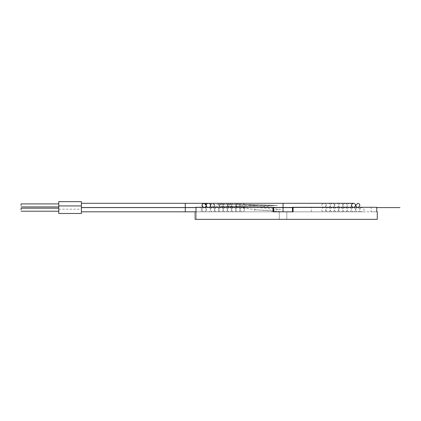 <?xml version="1.0" encoding="UTF-8"?>
<svg xmlns="http://www.w3.org/2000/svg" width="421" height="421" viewBox="0 0 421 421"><rect width="100%" height="100%" fill="white"/><g stroke="black" fill="none" stroke-linecap="round" stroke-linejoin="round"><path stroke-width="0.32" stroke-dasharray="2.1 1.58" d="M299.184 207.327L301.373 207.29L299.184 207.29M301.215 207.327L298.684 207.327L301.215 207.327M297.194 207.327L295.316 207.327L297.194 207.29M297.9 207.327L294.816 207.327L297.9 207.29M293.605 207.327L294.19 207.29M294.19 207.327L293.684 207.327M289.648 207.327L287.769 207.327L289.648 207.29M290.353 207.327L287.269 207.327L290.353 207.29M286.622 207.327L283.496 207.29L286.622 207.29M281.254 207.327L282.638 207.327L281.254 207.29M279.034 207.327L275.95 207.327L279.034 207.29M274.56 207.327L272.682 207.327L274.56 207.29M275.26 207.327L272.177 207.327L275.26 207.29M269.935 207.327L271.319 207.327L269.935 207.29M264.562 207.327L265.214 207.29L264.562 207.327M265.683 207.327L267.83 207.327L265.683 207.29M262.388 207.327L263.772 207.327L262.388 207.29M291.206 207.29L292.1 207.327L291.206 207.29M283.054 207.29L254.784 207.29L283.054 207.29M267.598 207.29L275.766 207.29M295.737 207.29L290.685 207.29M304.888 207.29L302.831 207.29M254.784 211.816L311.324 211.816L254.784 211.816L254.784 207.29M293.079 207.29L371.127 207.29L371.127 211.816L292.474 211.816L376.753 211.816L371.127 211.816L371.127 207.29L376.753 207.29L293.079 207.29L293.079 211.816L195.139 211.816L196.36 211.816L195.139 211.816L195.139 219.352L377.284 219.352M377.284 211.816L376.753 211.816L376.753 207.29L292.474 207.29L292.474 211.816L361.976 211.816C363.149 212.468 366.012 208.932 361.976 207.595L204.132 207.595A2.11 2.11 0 0 1 206.243 209.705A2.11 2.11 0 0 1 204.132 211.816A2.11 2.11 0 0 1 202.017 209.705A2.11 2.11 0 0 1 204.132 207.595A2.11 2.11 0 0 1 206.243 209.705A2.11 2.11 0 0 1 204.132 211.816A2.11 2.11 0 0 1 202.017 209.705A2.11 2.11 0 0 1 204.132 207.595L196.007 207.595M196.007 211.816L273.629 211.816L273.029 211.816L273.029 207.29L201.227 207.29L201.227 211.816L201.227 207.29L196.007 207.29L196.007 211.816L361.976 211.816C360.692 211.689 359.992 210.984 359.866 209.705C359.992 208.421 360.692 207.716 361.976 207.595L208.363 207.595A2.11 2.11 0 0 1 210.474 209.705A2.11 2.11 0 0 1 208.363 211.816A2.11 2.11 0 0 1 206.253 209.705A2.11 2.11 0 0 1 208.363 207.595L273.629 207.595M300.889 207.29L299.068 207.29L300.889 207.327M278.328 207.327L276.455 207.327L278.328 207.29M285.722 207.29L284.164 207.29L285.722 207.327M286.117 207.29L283.996 207.29L286.117 207.327M302.831 207.327L304.357 207.29M304.357 207.327L304.888 207.327M279.286 211.816L279.286 219.352L279.286 211.816M286.822 211.816L286.822 219.352L286.822 211.816M196.36 211.816L196.36 219.352L196.36 211.816M256.11 209.826L241.807 207.753L253.795 207.595C261.388 207.674 270.24 208.321 280.354 209.542L280.391 209.705C270.766 210.29 262.672 210.326 256.11 209.826L283.054 211.816L283.054 207.595L283.054 211.816L283.054 207.595L283.054 211.816L283.054 207.595L283.054 211.816L283.054 207.595L283.054 211.816L283.054 207.595L283.054 211.816L283.054 207.595L283.054 211.816L283.054 207.595L283.054 211.816L283.054 207.595L283.054 211.816L283.054 209.705L283.054 211.816L349.272 211.816C347.988 211.689 347.288 210.984 347.162 209.705C347.514 208.216 348.214 207.516 349.272 207.595L353.508 207.595C352.224 207.716 351.519 208.421 351.398 209.705C351.519 210.984 352.224 211.689 353.508 211.816L208.363 211.816L273.629 211.816L273.629 207.29L196.007 207.29L273.029 207.29M275.766 207.327L267.598 207.327M290.685 207.327L278.623 207.327L289.974 207.29M289.974 207.327L294.963 207.29M294.963 207.327L295.442 207.29M295.442 207.327L297.636 207.29M297.636 207.327L302.215 207.29M302.215 207.327L303.225 207.29M303.225 207.327L298.352 207.29M298.352 207.327L297.879 207.29M297.879 207.327L295.737 207.327M281.86 207.527L283.054 207.527L283.054 203.306L283.054 207.527L283.054 203.306L283.054 207.527L283.054 203.306L283.054 207.527L283.054 203.306L283.054 207.527L283.054 203.306L283.054 207.527L283.054 203.306L283.054 207.527L283.054 203.306L283.054 207.527L283.054 203.306L212.6 203.306L210.489 205.416L212.6 207.527C215.32 206.122 215.32 204.711 212.6 203.306L212.584 203.306C214.31 203.985 215.005 204.785 214.673 205.706C214.889 206.322 214.194 206.932 212.584 207.527L212.584 207.527C211.384 207.416 210.684 206.785 210.484 205.632C210.363 207.074 241.959 206.327 276.102 205.416C241.98 204.501 210.389 203.764 210.484 205.206L210.484 205.622M207.395 207.29A2.11 2.11 0 0 0 209.332 207.29M241.975 206.243C240.454 205.138 243.991 205.243 245.975 205.127L255.342 205.527C263.367 206.543 272.245 207.206 281.97 207.527C270.814 207.221 261.152 207.221 252.968 207.527L252.611 207.527C247.616 207.495 244.069 207.069 241.975 206.243M240.133 205.416A2.11 2.11 0 0 0 242.243 207.527A2.11 2.11 0 0 0 244.354 205.416A2.11 2.11 0 0 0 242.243 203.306A2.11 2.11 0 0 0 240.133 205.416C240.496 206.864 241.059 207.642 241.807 207.753M277.423 205.416C256.205 206.179 235.981 206.79 235.892 205.574L235.892 205.269C235.923 204.027 256.168 204.659 277.423 205.416M235.892 205.574C236.07 206.753 236.77 207.406 237.997 207.527L235.897 205.416L237.997 203.306C240.733 204.759 240.733 206.169 237.997 207.527C240.733 206.122 240.733 204.711 238.007 203.306L233.776 203.306A2.11 2.11 0 0 0 231.661 205.416A2.11 2.11 0 0 0 233.776 207.527A2.11 2.11 0 0 0 235.886 205.416A2.11 2.11 0 0 0 233.776 203.306L238.007 203.306C236.755 203.432 236.055 204.096 235.892 205.29M227.419 205.48L227.419 205.585C227.408 206.895 251.384 206.237 276.902 205.416C251.405 204.595 227.445 203.943 227.424 205.238L227.419 205.48M227.424 205.243C227.608 204.069 228.308 203.422 229.524 203.306L229.54 203.306C232.26 204.711 232.26 206.122 229.54 207.527L227.429 205.416L229.524 203.306C231.25 203.985 231.95 204.785 231.618 205.706C231.834 206.322 231.134 206.932 229.524 207.527L229.524 207.527C228.303 207.406 227.598 206.758 227.419 205.574M252.968 207.527L328.096 207.527C325.359 206.048 325.359 204.643 328.096 203.306C329.396 203.454 330.101 204.153 330.206 205.416C330.101 206.674 329.396 207.379 328.096 207.527L349.272 207.527C350.556 207.4 351.256 206.7 351.382 205.416C351.256 204.132 350.556 203.432 349.272 203.306L216.836 203.306A2.11 2.11 0 0 0 214.726 205.416A2.11 2.11 0 0 0 216.836 207.527A2.11 2.11 0 0 0 218.946 205.416A2.11 2.11 0 0 0 216.836 203.306L345.036 203.306L221.067 203.306L218.957 205.416L221.067 207.527C223.793 206.122 223.793 204.711 221.067 203.306L221.057 203.306C222.783 203.985 223.477 204.785 223.146 205.706C223.362 206.322 222.667 206.932 221.057 207.527L221.057 207.527C219.851 207.411 219.152 206.774 218.952 205.616C218.915 206.979 246.706 206.29 276.544 205.416C246.706 204.548 218.899 203.848 218.952 205.227M244.354 209.705A2.11 2.11 0 0 1 242.243 211.816A2.11 2.11 0 0 1 240.133 209.705A2.11 2.11 0 0 1 242.243 207.595A2.11 2.11 0 0 1 244.354 209.705M203.159 207.29A2.11 2.11 -90 0 0 205.101 207.29L203.159 207.29A2.11 2.11 -90 0 0 205.101 207.29M81.395 213.473L81.395 201.648M58.777 213.473L58.777 201.648M58.777 205.416L58.777 203.906L58.777 205.416M81.395 207.595L81.395 211.816L81.395 207.595M214.71 209.705A2.11 2.11 0 0 1 212.6 211.816A2.11 2.11 0 0 1 210.489 209.705A2.11 2.11 0 0 1 212.6 207.595A2.11 2.11 0 0 1 214.71 209.705M218.946 209.705A2.11 2.11 0 0 1 216.836 211.816A2.11 2.11 0 0 1 214.726 209.705A2.11 2.11 0 0 1 216.836 207.595A2.11 2.11 0 0 1 218.946 209.705M223.183 209.705A2.11 2.11 0 0 1 221.067 211.816A2.11 2.11 0 0 1 218.957 209.705A2.11 2.11 0 0 1 221.067 207.595A2.11 2.11 0 0 1 223.183 209.705M227.414 209.705A2.11 2.11 0 0 1 225.303 211.816A2.11 2.11 0 0 1 223.193 209.705A2.11 2.11 0 0 1 225.303 207.595A2.11 2.11 0 0 1 227.414 209.705M231.65 209.705A2.11 2.11 0 0 1 229.54 211.816A2.11 2.11 0 0 1 227.429 209.705A2.11 2.11 0 0 1 229.54 207.595A2.11 2.11 0 0 1 231.65 209.705M235.886 209.705A2.11 2.11 0 0 1 233.776 211.816A2.11 2.11 0 0 1 231.661 209.705A2.11 2.11 0 0 1 233.776 207.595A2.11 2.11 0 0 1 235.886 209.705M240.117 209.705A2.11 2.11 0 0 1 238.007 211.816A2.11 2.11 0 0 1 235.897 209.705A2.11 2.11 0 0 1 238.007 207.595A2.11 2.11 0 0 1 240.117 209.705M223.193 205.416A2.11 2.11 0 0 0 225.303 207.527A2.11 2.11 0 0 0 227.414 205.416A2.11 2.11 0 0 0 225.303 203.306A2.11 2.11 0 0 0 223.193 205.416M185.282 207.527L185.282 203.306M185.282 211.816L185.282 207.595M253.795 207.595L283.054 207.595L283.054 209.705M311.324 211.816L311.324 207.29M354.477 207.29L352.535 207.29M358.708 207.29L212.584 207.527L336.568 207.527C333.827 206.048 333.827 204.643 336.568 203.306L336.568 203.306C337.868 203.454 338.573 204.153 338.679 205.416C338.573 206.674 337.868 207.379 336.568 207.527L345.036 207.527C342.299 206.048 342.299 204.643 345.036 203.306L345.036 203.306C346.336 203.454 347.041 204.153 347.146 205.416C347.041 206.674 346.336 207.379 345.036 207.527L349.272 207.527C348.314 208.237 345.12 204.811 349.272 203.306L348.341 203.306M196.007 207.527L356.771 207.29M255.342 205.527C250.127 205.08 244.243 204.348 243.585 203.932L244.354 205.416M283.054 207.595L323.865 207.595C322.581 207.716 321.876 208.421 321.749 209.705C321.876 210.984 322.581 211.689 323.865 211.816L349.272 211.816C351.309 212.689 352.314 207.232 349.272 207.595L353.508 207.595C357.687 209.142 354.408 212.542 353.508 211.816L323.865 211.816C326.396 212.473 326.438 206.979 323.865 207.595L242.254 207.595M58.777 209.184L81.395 209.184M334.442 205.416C334.316 204.132 333.616 203.432 332.332 203.306C328.254 204.701 331.238 208.2 332.332 207.527L332.332 207.527C333.616 207.4 334.316 206.7 334.442 205.416M283.054 207.527L323.865 207.527C322.76 208.2 319.786 204.701 323.865 203.306L322.896 203.306M210.484 205.206C210.684 204.053 211.384 203.417 212.584 203.306L323.865 203.306C325.144 203.432 325.849 204.132 325.975 205.416C325.849 206.7 325.144 207.4 323.865 207.527L242.243 207.527M302.336 203.306L242.243 203.306M355.629 209.705C355.756 210.984 356.461 211.689 357.739 211.816C358.639 212.542 361.923 209.142 357.739 207.595C356.687 207.516 355.982 208.216 355.629 209.705M345.036 207.595L345.036 207.595C343.757 207.716 343.052 208.421 342.926 209.705C343.052 210.984 343.757 211.689 345.036 211.816C346.025 211.91 346.73 211.242 347.146 209.811C347.072 208.474 346.367 207.732 345.036 207.595M338.689 209.705C338.816 210.984 339.521 211.689 340.8 211.816C342.11 212.421 344.757 208.827 340.8 207.595L340.8 207.595C339.521 207.716 338.816 208.421 338.689 209.705M336.568 207.595L336.568 207.595C335.284 207.716 334.579 208.421 334.458 209.705C334.579 210.984 335.284 211.689 336.568 211.816C338.773 212.621 339.452 207.143 336.568 207.595M332.332 207.595L332.332 207.595C331.048 207.716 330.348 208.421 330.222 209.705C330.348 210.984 331.048 211.689 332.332 211.816C334.948 212.405 334.858 207.016 332.332 207.595M328.096 207.595L328.096 207.595C326.817 207.716 326.112 208.421 325.986 209.705C326.112 210.984 326.817 211.689 328.096 211.816C330.69 212.037 330.943 207.558 328.096 207.595M203.143 207.29L204.111 207.527C206.158 207.527 203.069 207.527 204.111 207.527L205.08 207.29M283.054 203.306L221.057 203.306C219.851 203.422 219.152 204.053 218.952 205.211M342.915 205.416C342.789 204.132 342.084 203.432 340.8 203.306C339.652 203.185 338.958 204.006 338.721 205.758C339.121 206.964 339.815 207.553 340.8 207.527L340.8 207.527C342.084 207.4 342.789 206.7 342.915 205.416"/><path stroke-width="0.63" d="M376.753 211.816L377.284 211.816L377.284 219.352L195.139 219.352L195.139 211.816L196.007 211.816L196.007 207.29L273.029 207.29L273.029 211.816L293.079 211.816L293.079 207.29L376.753 207.29L376.753 211.816M273.029 207.29L273.629 207.29L273.629 211.816L283.054 211.816L283.054 207.595L292.474 207.595L273.629 207.595M293.079 207.29L292.474 207.29L292.474 211.816L283.054 211.816L292.474 211.816L283.054 211.816L283.054 209.705M209.332 207.29A2.11 2.11 0 0 0 208.363 203.306A2.11 2.11 0 0 0 207.395 207.29M21.05 205.416L21.087 203.906L21.05 205.416M205.101 207.29A2.11 2.11 -90 0 0 204.132 203.306A2.11 2.11 -90 0 0 202.022 205.416L202.559 204.006L204.211 203.306L206.243 205.411L205.69 206.837L205.101 207.29A2.11 2.11 -90 0 0 204.132 203.306A2.11 2.11 -90 0 0 203.159 207.29L202.022 205.416A2.11 2.11 -90 0 0 203.159 207.29M58.777 205.932L58.777 201.648L81.395 201.648L81.395 213.473L58.777 213.473L58.777 205.932L81.395 205.932M21.087 209.705L21.087 208.195L21.087 209.705M81.395 211.816L185.282 211.816L185.282 207.595L81.395 207.595M348.341 203.306L283.054 203.306L353.503 203.306L283.054 203.306L283.054 207.527L283.054 203.306L283.054 207.527L292.474 207.527L273.629 207.527L283.054 207.527M81.395 203.306L185.282 203.306L185.282 207.527L196.007 207.527M352.535 207.29L351.393 205.406L351.961 203.975L353.503 203.306C354.808 203.454 355.508 204.153 355.619 205.416L354.477 207.29M283.054 203.306L204.111 203.306L205.643 203.959L206.222 205.437L206.011 206.337L205.08 207.29M281.833 207.516L292.474 207.595L283.054 207.595M185.282 203.306L204.111 203.306C202.811 203.454 202.106 204.153 202.001 205.416L203.143 207.29M81.395 207.527L185.282 207.527M21.087 206.921L58.777 206.921M21.087 203.906L58.777 203.906M21.087 211.21L58.777 211.21M21.087 208.195L58.777 208.195M185.282 207.595L196.007 207.595M185.282 211.816L196.007 211.816M322.896 203.306L302.336 203.306M376.753 207.595L399.95 207.595L376.753 207.595M358.708 207.29L359.85 205.416C359.729 204.132 359.024 203.432 357.739 203.306L355.634 205.495L356.771 207.29"/></g></svg>
